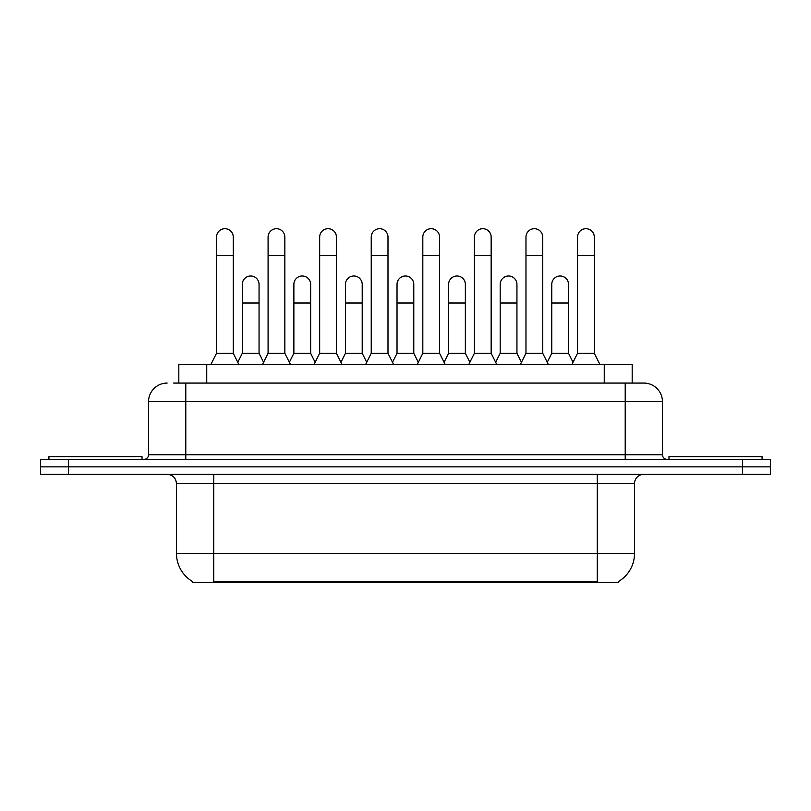 <?xml version="1.0" encoding="UTF-8"?>
<svg xmlns="http://www.w3.org/2000/svg" width="811" height="811" viewBox="0 0 811 811"><rect width="100%" height="100%" fill="white"/><g stroke="black" fill="none" stroke-linecap="round" stroke-linejoin="round"><path stroke-width="1.22" d="M173.686 383.066L185.79 383.066L173.686 383.066L178.815 383.066L178.815 364.443L632.185 364.443L632.185 383.066M618.702 581.375L618.702 582.298L192.298 582.298L192.298 581.375M192.582 581.548A32.582 32.582 0 0 1 176.474 553.437L213.719 553.437L213.719 581.548L597.281 581.548L597.281 553.437L634.526 553.437L634.526 483.609A9.306 9.306 0 0 1 643.833 474.303M176.474 553.437L176.474 483.609C175.926 477.953 172.824 474.851 167.167 474.303M618.418 581.548A32.582 32.582 0 0 0 634.526 553.437M68.479 459.401L770.45 459.401L770.45 466.852L40.55 466.852L40.55 474.303L68.479 474.303L68.479 466.852L40.55 466.852L40.55 459.401L68.479 459.401L68.479 466.852L770.45 466.852L770.45 474.303L68.479 474.303M167.167 383.066A18.623 18.623 0 0 0 148.545 401.678L148.545 454.748A4.653 4.653 0 0 1 143.892 459.401M662.455 401.678L185.79 401.678L185.79 383.066L643.833 383.066A18.623 18.623 0 0 1 662.455 401.678L662.455 454.748C662.709 457.556 664.26 459.107 667.108 459.401M185.79 459.401L185.79 454.748L625.21 454.748L625.21 383.066L643.549 383.066M210.921 364.443L216.507 353.272L233.264 353.272L238.85 364.443M233.264 353.272L233.264 237.086A8.384 8.384 0 0 0 224.89 228.702A8.384 8.384 0 0 1 225.417 228.722M216.507 353.272L216.507 255.698L233.264 255.698M216.507 255.698L216.507 237.086A8.384 8.384 0 0 1 224.89 228.702M237.785 362.304L242.296 353.272L259.054 353.272L263.565 362.304M259.054 353.272L259.054 284.377A8.384 8.384 0 0 0 251.197 276.014A8.384 8.384 0 0 1 259.054 284.377M242.296 353.272L242.296 303L259.054 303M242.296 303L242.296 284.377A8.384 8.384 0 0 1 251.197 276.014M262.5 364.443L268.086 353.272L284.843 353.272L290.429 364.443M284.843 353.272L284.843 237.086A8.384 8.384 0 0 0 276.46 228.702A8.384 8.384 0 0 1 276.987 228.722M268.086 353.272L268.086 255.698L284.843 255.698M268.086 255.698L268.086 237.086A8.384 8.384 0 0 1 276.46 228.702M314.08 364.443L319.666 353.272L336.423 353.272L342.009 364.443M336.423 353.272L336.423 237.086A8.384 8.384 0 0 0 328.039 228.702A8.384 8.384 0 0 1 328.567 228.722M319.666 353.272L319.666 255.698L336.423 255.698M319.666 255.698L319.666 237.086A8.384 8.384 0 0 1 328.039 228.702M365.649 364.443L371.235 353.272L387.993 353.272L393.578 364.443M387.993 353.272L387.993 237.086A8.384 8.384 0 0 0 379.619 228.702A8.384 8.384 0 0 1 380.146 228.722M371.235 353.272L371.235 255.698L387.993 255.698M371.235 255.698L371.235 237.086A8.384 8.384 0 0 1 379.619 228.702M417.229 364.443L422.815 353.272L439.572 353.272L445.158 364.443M439.572 353.272L439.572 237.086A8.384 8.384 0 0 0 431.199 228.702A8.384 8.384 0 0 1 431.726 228.722M422.815 353.272L422.815 255.698L439.572 255.698M422.815 255.698L422.815 237.086A8.384 8.384 0 0 1 431.199 228.702M289.355 362.304L293.876 353.272L310.633 353.272L315.144 362.304M310.633 353.272L310.633 284.377A8.384 8.384 0 0 0 302.777 276.014A8.384 8.384 0 0 1 310.633 284.377M293.876 353.272L293.876 303L310.633 303M293.876 303L293.876 284.377A8.384 8.384 0 0 1 302.777 276.014M340.934 362.304L345.456 353.272L362.213 353.272L366.724 362.304M362.213 353.272L362.213 284.377A8.384 8.384 0 0 0 354.356 276.014A8.384 8.384 0 0 1 362.213 284.377M345.456 353.272L345.456 303L362.213 303M345.456 303L345.456 284.377A8.384 8.384 0 0 1 354.356 276.014M392.514 362.304L397.025 353.272L413.782 353.272L418.304 362.304M413.782 353.272L413.782 284.377A8.384 8.384 0 0 0 405.936 276.014A8.384 8.384 0 0 1 413.782 284.377M397.025 353.272L397.025 303L413.782 303M397.025 303L397.025 284.377A8.384 8.384 0 0 1 405.936 276.014M142.026 459.401L142.026 456.613L48.934 456.613L48.934 459.401M762.066 459.401L762.066 456.613L668.974 456.613L668.974 459.401M468.809 364.443L474.394 353.272L491.152 353.272L496.737 364.443M491.152 353.272L491.152 237.086A8.384 8.384 0 0 0 482.768 228.702A8.384 8.384 0 0 1 483.295 228.722M474.394 353.272L474.394 255.698L491.152 255.698M474.394 255.698L474.394 237.086A8.384 8.384 0 0 1 482.768 228.702M520.388 364.443L525.974 353.272L542.731 353.272L548.317 364.443M542.731 353.272L542.731 237.086A8.384 8.384 0 0 0 534.348 228.702A8.384 8.384 0 0 1 534.875 228.722M525.974 353.272L525.974 255.698L542.731 255.698M525.974 255.698L525.974 237.086A8.384 8.384 0 0 1 534.348 228.702M571.958 364.443L577.544 353.272L594.301 353.272L599.897 364.443M594.301 353.272L594.301 237.086A8.384 8.384 0 0 0 585.927 228.702A8.384 8.384 0 0 1 586.454 228.722M577.544 353.272L577.544 255.698L594.301 255.698M577.544 255.698L577.544 237.086A8.384 8.384 0 0 1 585.927 228.702M444.093 362.304L448.605 353.272L465.362 353.272L469.883 362.304M465.362 353.272L465.362 284.377A8.384 8.384 0 0 0 457.505 276.014A8.384 8.384 0 0 1 465.362 284.377M448.605 353.272L448.605 303L465.362 303M448.605 303L448.605 284.377A8.384 8.384 0 0 1 457.505 276.014M495.663 362.304L500.184 353.272L516.942 353.272L521.453 362.304M516.942 353.272L516.942 284.377A8.384 8.384 0 0 0 509.085 276.014A8.384 8.384 0 0 1 516.942 284.377M500.184 353.272L500.184 303L516.942 303M500.184 303L500.184 284.377A8.384 8.384 0 0 1 509.085 276.014M547.243 362.304L551.764 353.272L568.521 353.272L573.032 362.304M568.521 353.272L568.521 284.377A8.384 8.384 0 0 0 560.665 276.014A8.384 8.384 0 0 1 568.521 284.377M551.764 353.272L551.764 303L568.521 303M551.764 303L551.764 284.377A8.384 8.384 0 0 1 560.665 276.014M593.561 582.298L593.561 581.375M217.439 582.298L217.439 581.375M206.744 383.066L206.744 364.443M604.256 383.066L604.256 364.443M597.281 474.303L597.281 483.609L176.474 483.609M634.526 483.609L597.281 483.609L597.281 553.437L213.719 553.437L213.719 474.303M742.521 474.303L742.521 459.401M148.545 454.748L185.79 454.748L185.79 401.678L148.545 401.678M625.21 459.401L625.21 454.748L662.455 454.748"/></g></svg>
